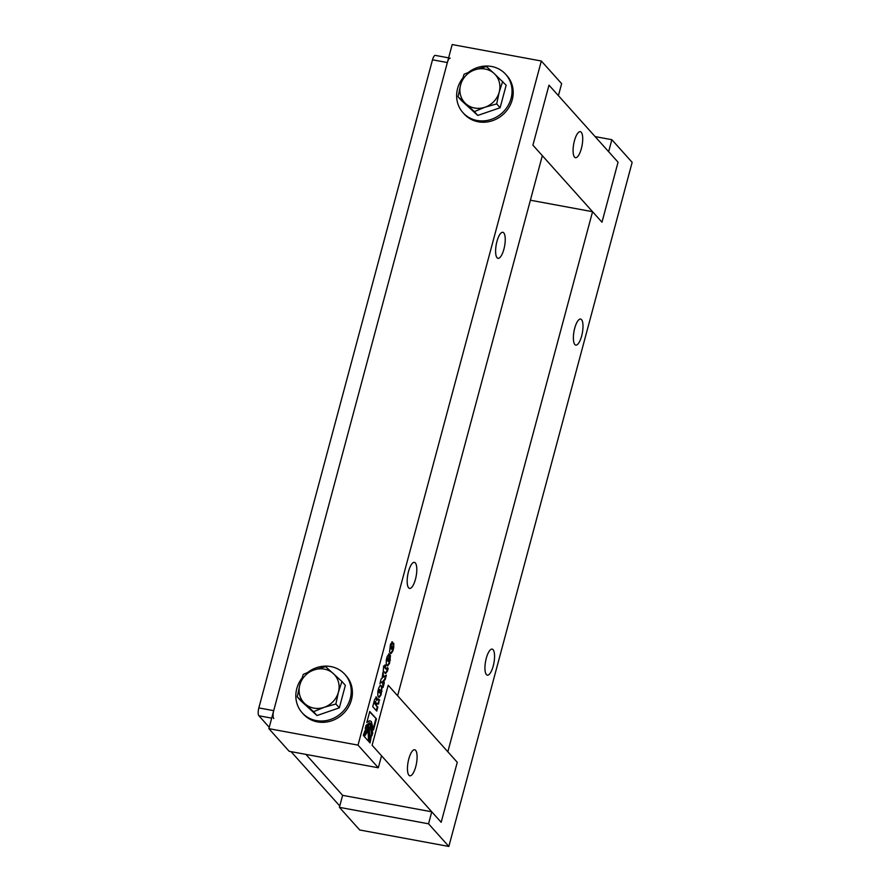 <?xml version="1.0" encoding="UTF-8"?>
<svg xmlns="http://www.w3.org/2000/svg" width="891" height="891" viewBox="0 0 891 891"><rect width="100%" height="100%" fill="white"/><g stroke="black" fill="none" stroke-linecap="round" stroke-linejoin="round"><path stroke-width="1.34" d="M379.132 699.858L378.085 703.779M377.873 698.9L379.521 699.925M375.924 696.929L376.481 700.215L378.764 699.279L379.132 699.847M379.733 699.958L379.21 699.68L378.63 704.079L376.782 703.11L375.802 705.238L377.261 706.864L376.258 710.572M374.164 703.411L375.479 704.336L375.59 701.417L374.164 703.411L375.479 704.336M375.79 701.562L374.755 703.522M375.802 705.238L377.851 706.975L376.737 711.107L372.728 706.641L374.654 699.457L376.581 697.107L377.071 700.326M378.152 698.834L378.764 699.279L378.174 699.168M377.617 703.367L376.392 705.349M377.261 706.864L377.851 706.975M368.662 728.459L363.818 736.011L363.328 735.465C365.488 728.337 367.671 725.575 369.899 727.179C371.747 730.141 371.792 735.398 370.021 742.938L369.431 728.927L368.061 728.348L363.339 735.487M368.685 726.611L370.288 738.739M369.965 740.566L369.542 742.392M369.375 722.768L370.277 723.414L372.07 732.97M372.137 732.714L372.728 732.825L371.926 735.832L370.411 725.263L368.774 724.517L365.733 726.488M369.364 724.617L365.221 728.393L366.034 725.352L369.676 722.801L370.879 723.525L372.728 732.825M391.427 646.031L390.871 648.147L391.873 649.272L393.766 643.291L393.711 647.768L392.808 651.121L390.993 653.626L389.545 652.012L390.492 644.171L392.53 641.921L390.28 648.035L391.583 649.216M393.165 643.179L393.12 647.657L392.218 651.02L390.403 653.515M391.94 641.81L390.859 645.841M384.823 665.321L384.6 667.537L385.948 669.052L387.429 667.548L388.186 668.373L387.485 671.012L385.658 673.518L383.253 670.834L383.665 665.945L384.433 666.791L384.945 664.898L385.703 665.744L385.19 667.649L386.549 669.152L387.206 668.373M383.553 666.368L384.433 666.791M387.318 667.96L386.894 670.912L385.068 673.407M385.112 665.633L385.703 665.744M384.6 667.537L385.19 667.649M387.596 668.261L388.186 668.373M389.311 654.807L387.652 661.033L388.587 661.523L390.481 655.553L389.523 663.383L387.708 665.889L386.26 664.274L386.304 659.797L387.206 656.433L389.033 653.938L389.913 654.918L388.309 661.478M387.652 661.033L388.242 661.133M388.766 653.771L389.913 654.918M387.752 660.599L387.975 658.182L387.385 658.07L386.995 660.298L387.752 660.599L388.153 658.304M389.879 655.442L389.835 659.919L388.933 663.272L387.117 665.777M385.591 675.746L384.567 679.588L383.353 680.479L382.896 685.792M382.618 673.563L383.019 677.071L386.371 675.178L385.157 679.699L383.943 680.579L384.266 683.029L383.085 687.44L382.451 681.671L379.956 683.486L381.17 678.964L382.094 678.285L383.03 672.037L383.609 677.182M382.451 681.671L380.134 682.818M384.567 679.588L385.157 679.699M383.353 680.479L383.943 680.579M383.665 682.918L384.266 683.029M377.873 691.271L378.831 687.696L380.657 685.19L382.105 686.805L381.092 694.869L379.276 697.375L377.817 695.748L377.873 691.271M380.078 685.101L381.504 686.694L381.459 691.182L380.502 694.757L378.675 697.263M379.778 689.556L379.154 691.884L380.156 693.009L380.813 692.229L380.78 690.681L379.611 689.445L379.02 689.344L378.552 691.772L379.566 692.897L380.813 692.229M368.039 730.431L368.573 741.301M364.374 736.623L368.339 730.431L368.963 730.82L369.052 741.835L364.374 736.623M369.754 711.463L376.459 718.926L373.485 730.019L371.391 721.587L370.066 720.786L366.791 722.545L369.754 711.463M369.642 711.887L376.459 718.926M370.066 720.786L367.047 721.576M375.857 718.825L373.385 728.07M378.319 767.775L381.537 755.768L372.115 745.266L388.198 685.257L397.62 695.76L542.329 155.669L532.918 145.166L548.99 85.157L558.412 95.66L561.631 83.654L541.327 61.011L452.183 44.55L268.882 728.66L289.174 751.302L378.319 767.775L358.015 745.121L541.327 61.011M415.317 562.923A13.242 4.243 -79.5 0 1 415.841 577.724A13.242 4.243 -79.5 0 1 409.582 588.394A13.242 4.243 -79.5 0 1 407.811 574.606A13.242 4.243 -79.5 0 1 414.393 562.366A13.242 4.243 -79.5 0 1 415.317 562.923M497.089 257.777A13.242 4.243 -79.5 0 1 496.565 242.987A13.242 4.243 -79.5 0 1 502.825 232.306A13.242 4.243 -79.5 0 1 503.76 232.874A13.242 4.243 -79.5 0 1 504.273 247.665A13.242 4.243 -79.5 0 1 498.013 258.345A13.242 4.243 -79.5 0 1 497.089 257.777M358.015 745.121L268.882 728.66M574.851 344.539A13.242 4.243 100.5 0 0 575.786 345.107A13.242 4.243 100.5 0 0 582.046 334.426A13.242 4.243 100.5 0 0 581.522 319.635A13.242 4.243 100.5 0 0 580.598 319.067A13.242 4.243 100.5 0 0 574.339 329.748A13.242 4.243 100.5 0 0 574.851 344.539M493.091 649.684A13.242 4.243 100.5 0 0 492.155 649.116A13.242 4.243 100.5 0 0 485.584 661.367A13.242 4.243 100.5 0 0 487.344 675.155A13.242 4.243 100.5 0 0 493.603 664.474A13.242 4.243 100.5 0 0 493.091 649.684M530.39 200.219L592.56 211.702L601.982 222.215L618.053 162.195L608.642 151.693L611.85 139.698L595.11 136.601M431.767 811.801L428.549 823.807L339.404 807.346L342.623 795.34L431.767 811.801L441.179 822.304L457.261 762.295L447.839 751.792L592.56 211.702M339.404 807.346L359.708 829.989L448.852 846.45L632.153 162.34L611.85 139.698M428.549 823.807L448.852 846.45M415.618 750.333A13.242 4.243 -79.5 0 1 416.13 765.124A13.242 4.243 -79.5 0 1 409.871 775.805A13.242 4.243 -79.5 0 1 408.1 762.005A13.242 4.243 -79.5 0 1 414.683 749.765A13.242 4.243 -79.5 0 1 415.618 750.333M457.261 762.295L388.198 685.257L372.115 745.266L441.179 822.304L457.261 762.295M342.623 795.34L305.925 754.399L342.623 795.34M574.561 157.128A13.242 4.243 100.5 0 0 575.497 157.696A13.242 4.243 100.5 0 0 582.068 145.456A13.242 4.243 100.5 0 0 580.297 131.668A13.242 4.243 100.5 0 0 574.049 142.337A13.242 4.243 100.5 0 0 574.561 157.128M601.982 222.215L532.918 145.166L548.99 85.157L618.053 162.195L601.982 222.215M448.619 57.859L435.343 55.398A6.382 2.049 100.5 0 0 432.503 59.808L447.36 62.548A6.382 2.049 -79.5 0 1 450.189 58.149M273.771 718.525A6.382 2.049 -79.5 0 1 273.704 710.662L447.36 62.548M273.704 710.662L258.847 707.911A6.382 2.049 100.5 0 0 258.913 715.785L271.699 718.146M339.772 805.987L291.067 751.659M269.238 727.301L258.913 715.785M258.847 707.911L432.503 59.808M502.713 81.382L499.205 92.096L496.677 103.902L500.118 107.744L506.155 85.224L494.071 73.43A20.738 19.067 138.1 0 1 499.205 92.096A20.738 19.067 138.1 0 1 485.027 107.21L474.346 111.598L477.788 115.44L500.118 107.744M496.677 103.902L485.027 107.21A20.738 19.067 138.1 0 1 465.703 103.634L458.041 96.763L461.493 100.616L477.788 115.44M474.346 111.598L465.703 103.634A20.738 19.067 138.1 0 1 460.58 84.968L464.077 74.243L474.758 69.854L486.408 66.558L494.071 73.43A20.738 19.067 138.1 0 0 474.758 69.854A20.738 19.067 138.1 0 0 460.58 84.968L458.041 96.763M468.711 72.171A28.712 26.396 138.1 0 1 491.565 66.48A28.712 26.396 138.1 0 1 505.709 74.321A28.712 26.396 138.1 0 1 507.614 106.385A28.712 26.396 138.1 0 1 477.097 120.485A28.712 26.396 138.1 0 1 462.952 112.645A28.712 26.396 138.1 0 1 462.618 78.285M505.709 74.321L506.879 75.624A28.712 26.396 138.1 0 1 508.783 107.7A28.712 26.396 138.1 0 1 478.267 121.789A28.712 26.396 138.1 0 1 464.122 113.948L462.952 112.645M335.874 704.001L338.413 692.196L341.91 681.481L345.363 685.324L339.326 707.844L316.996 715.54L300.701 700.716L297.249 696.862L313.543 711.686L324.224 707.298L335.874 704.001L339.326 707.844M341.91 681.481L325.616 666.646L313.966 669.954L303.285 674.342L299.777 685.056L297.249 696.862M313.543 711.686L316.996 715.54M299.777 685.056A20.738 19.067 -41.9 0 0 304.911 703.734A20.738 19.067 -41.9 0 0 324.224 707.298A20.738 19.067 -41.9 0 0 338.413 692.196A20.738 19.067 -41.9 0 0 333.279 673.518A20.738 19.067 -41.9 0 0 313.966 669.954A20.738 19.067 -41.9 0 0 299.777 685.056M301.815 678.374A28.712 26.396 -41.9 0 0 302.149 712.744A28.712 26.396 -41.9 0 0 316.294 720.585A28.712 26.396 -41.9 0 0 346.811 706.485A28.712 26.396 -41.9 0 0 344.906 674.409A28.712 26.396 -41.9 0 0 330.773 666.568A28.712 26.396 -41.9 0 0 307.918 672.271M302.149 712.744L303.33 714.047A28.712 26.396 -41.9 0 0 317.463 721.888A28.712 26.396 -41.9 0 0 347.991 707.788A28.712 26.396 -41.9 0 0 346.087 675.723L344.906 674.409M374.454 702.308L375.044 702.42M376.292 697.33L376.882 697.441M392.218 651.02L392.808 651.121M393.12 647.657L393.711 647.768M390.28 648.035L390.871 648.147M386.894 670.912L387.485 671.012M388.933 663.272L389.523 663.383M389.835 659.919L390.425 660.031M386.995 660.298L387.585 660.409M380.502 694.757L381.092 694.869M381.459 691.182L382.05 691.282M381.504 686.694L382.105 686.805M378.552 691.772L379.154 691.884M379.031 699.847L379.633 699.958M386.115 669.152L386.705 669.264M380.312 693.12L379.722 693.009"/></g></svg>
